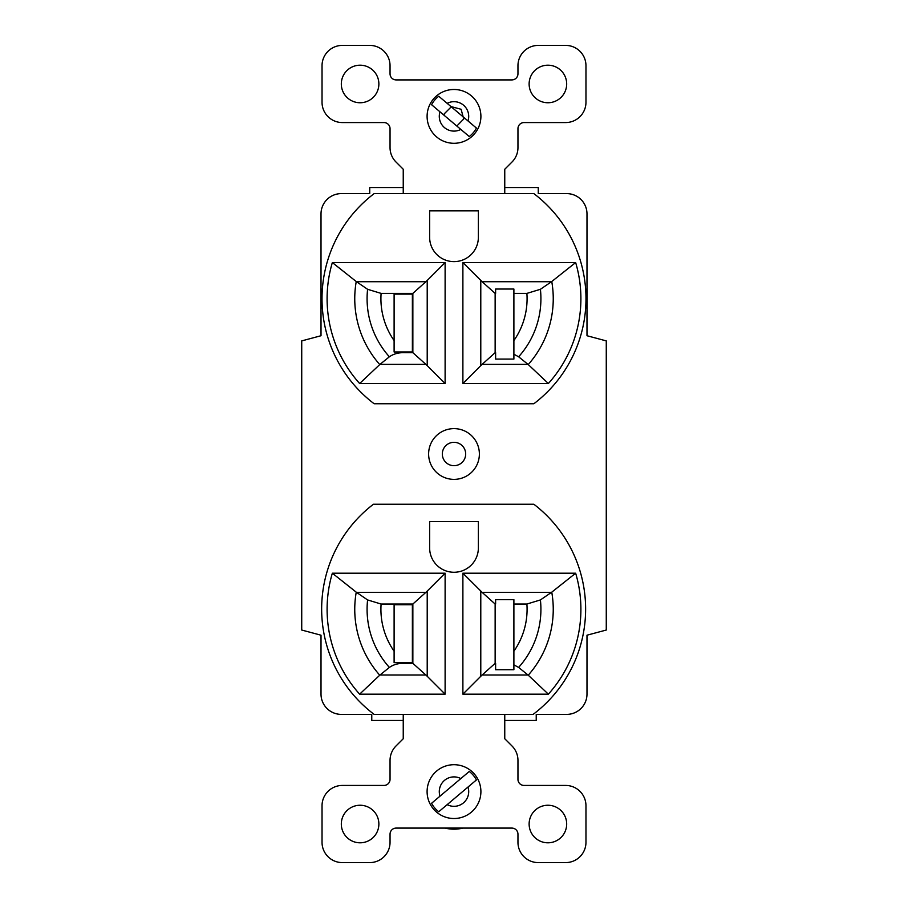<?xml version="1.0" encoding="UTF-8"?>
<svg xmlns="http://www.w3.org/2000/svg" width="908" height="908" viewBox="0 0 908 908"><rect width="100%" height="100%" fill="white"/><g stroke="black" fill="none" stroke-linecap="round" stroke-linejoin="round"><path stroke-width="1.36" d="M480.899 116.394A26.899 26.899 0 0 0 454 89.483A26.899 26.899 0 0 0 427.101 116.394A26.899 26.899 0 0 0 454 143.294A26.899 26.899 0 0 0 480.899 116.394M431.584 104.726L469.254 136.529A25.265 25.265 0 0 0 476.416 128.051L438.746 96.248A25.265 25.265 0 0 0 431.584 104.726L440.005 111.832A14.721 14.721 0 0 0 460.833 129.424L469.254 136.529M442.321 454A11.679 11.679 0 0 0 454 465.679A11.679 11.679 0 0 0 465.679 454A11.679 11.679 0 0 0 454 442.321A11.679 11.679 0 0 0 442.321 454M428.621 454A25.379 25.379 0 0 0 454 479.379A25.379 25.379 0 0 0 479.379 454A25.379 25.379 0 0 0 454 428.621A25.379 25.379 0 0 0 428.621 454M566.683 824.021A18.784 18.784 0 0 1 547.899 842.806A18.784 18.784 0 0 1 529.126 824.021A18.784 18.784 0 0 1 547.899 805.248A18.784 18.784 0 0 1 566.683 824.021M378.874 824.021A18.784 18.784 0 0 1 360.101 842.806A18.784 18.784 0 0 1 341.317 824.021A18.784 18.784 0 0 1 360.101 805.248A18.784 18.784 0 0 1 378.874 824.021M529.126 83.979A18.784 18.784 0 0 0 547.899 102.752A18.784 18.784 0 0 0 566.683 83.979A18.784 18.784 0 0 0 547.899 65.194A18.784 18.784 0 0 0 529.126 83.979M341.317 83.979A18.784 18.784 0 0 0 360.101 102.752A18.784 18.784 0 0 0 378.874 83.979A18.784 18.784 0 0 0 360.101 65.194A18.784 18.784 0 0 0 341.317 83.979M526.89 293.397L513.894 293.397L513.894 340.568A73.083 73.083 0 0 0 526.89 293.397L540.408 289.3L551.496 281.718L482.125 281.718L495.144 293.397L495.144 352.69L495.144 293.397M526.89 604.036L513.894 604.036L513.894 651.206A73.083 73.083 0 0 0 526.89 604.036L540.408 599.938L551.496 592.356L482.125 592.356L495.144 604.036L495.144 663.328L495.144 604.036M551.758 281.537L575.649 262.56A126.893 126.893 0 0 1 548.364 383.528L528.24 364.551A99.244 99.244 0 0 0 551.758 281.537L551.496 281.718M551.758 592.175L575.649 573.198A126.893 126.893 0 0 1 548.364 694.166L528.24 675.189A99.244 99.244 0 0 0 551.758 592.175L551.496 592.356M533.859 403.754A131.966 131.966 0 0 0 533.859 193.608L374.141 193.608A131.966 131.966 0 0 0 374.141 403.754L533.859 403.754M533.132 714.392A131.966 131.966 0 0 0 533.859 504.246L373.415 504.246A131.966 131.966 0 0 0 374.153 714.392L533.132 714.392M427.101 791.606A26.899 26.899 0 0 1 454 764.706A26.899 26.899 0 0 1 480.899 791.606A26.899 26.899 0 0 1 454 818.517A26.899 26.899 0 0 1 427.101 791.606M431.584 803.274L440.005 796.168A14.721 14.721 0 0 1 460.833 778.576L469.254 771.471A25.265 25.265 0 0 1 476.416 779.949L438.746 811.752A25.265 25.265 0 0 1 431.584 803.274L469.254 771.471M504.757 187.525L538.262 187.525L538.262 193.608L566.683 193.608A20.305 20.305 0 0 1 586.988 213.913L586.988 335.733L606.272 340.897L606.272 630.038L586.988 635.203L586.988 694.087A20.305 20.305 0 0 1 566.683 714.392L536.231 714.392L536.231 720.475L504.757 720.475M504.757 193.608L504.757 169.251L512.01 161.999A20.305 20.305 0 0 0 517.957 147.641L517.957 128.641A6.095 6.095 0 0 1 524.041 122.557L565.673 122.557A20.305 20.305 0 0 0 585.966 102.252L585.966 65.705A20.305 20.305 0 0 0 565.673 45.4L538.262 45.4A20.305 20.305 0 0 0 517.957 65.705L517.957 73.82A6.095 6.095 0 0 1 511.862 79.915L396.138 79.915A6.095 6.095 0 0 1 390.043 73.82L390.043 65.705A20.305 20.305 0 0 0 369.738 45.4L342.327 45.4A20.305 20.305 0 0 0 322.034 65.705L322.034 102.252A20.305 20.305 0 0 0 342.327 122.557L383.959 122.557A6.095 6.095 0 0 1 390.043 128.641L390.043 147.641A20.305 20.305 0 0 0 395.99 161.999L403.243 169.251L403.243 193.608M403.243 720.475L371.769 720.475L371.769 714.392L341.317 714.392A20.305 20.305 0 0 1 321.012 694.087L321.012 635.203L301.728 630.038L301.728 340.897L321.012 335.733L321.012 213.913A20.305 20.305 0 0 1 341.317 193.608L369.738 193.608L369.738 187.525L403.243 187.525M504.757 714.392L504.757 738.749L512.01 746.001A20.305 20.305 0 0 1 517.957 760.359L517.957 779.359A6.095 6.095 0 0 0 524.041 785.443L565.673 785.443A20.305 20.305 0 0 1 585.966 805.748L585.966 842.295A20.305 20.305 0 0 1 565.673 862.6L538.262 862.6A20.305 20.305 0 0 1 517.957 842.295L517.957 834.18A6.095 6.095 0 0 0 511.862 828.085L396.138 828.085A6.095 6.095 0 0 0 390.043 834.18L390.043 842.295A20.305 20.305 0 0 1 369.738 862.6L342.327 862.6A20.305 20.305 0 0 1 322.034 842.295L322.034 805.748A20.305 20.305 0 0 1 342.327 785.443L383.959 785.443A6.095 6.095 0 0 0 390.043 779.359L390.043 760.359A20.305 20.305 0 0 1 395.99 746.001L403.243 738.749L403.243 714.392M429.632 547.899A24.368 24.368 0 0 0 454 572.267A24.368 24.368 0 0 0 478.368 547.899L478.368 521.51L429.632 521.51L429.632 547.899M429.632 237.26A24.368 24.368 0 0 0 454 261.629A24.368 24.368 0 0 0 478.368 237.26L478.368 210.872L429.632 210.872L429.632 237.26M412.856 293.397L381.11 293.397A73.083 73.083 0 0 0 394.106 340.568L394.106 294.113L412.38 294.113L412.38 351.975L403.992 351.975A73.083 73.083 0 0 0 404.764 352.69L412.856 352.69L412.856 293.397L425.875 281.718L356.504 281.718L367.592 289.3L381.11 293.397M394.106 340.568L394.106 351.975L403.992 351.975M495.62 352.69L495.62 359.08L513.894 359.08L513.894 340.568M513.894 293.397L513.894 289.039L495.62 289.039L495.62 293.397M412.856 604.036L381.11 604.036A73.083 73.083 0 0 0 394.106 651.206L394.106 604.751L412.38 604.751L412.38 662.613L403.992 662.613A73.083 73.083 0 0 0 404.764 663.328L412.856 663.328L412.856 604.036L425.875 592.356L356.504 592.356L367.592 599.938L381.11 604.036M394.106 651.206L394.106 662.613L403.992 662.613M495.62 663.328L495.62 669.718L513.894 669.718L513.894 651.206M513.894 604.036L513.894 599.677L495.62 599.677L495.62 604.036M404.764 663.328C398.862 663.078 393.731 664.44 389.373 667.425L379.987 675.007L425.875 675.007L412.856 663.328M495.144 663.328L482.125 675.007L528.013 675.007L518.627 667.425L513.894 664.86M495.144 352.69L482.125 364.369L528.013 364.369L518.627 356.787L513.894 354.222M404.764 352.69C398.862 352.44 393.731 353.802 389.373 356.787L379.987 364.369L425.875 364.369L412.856 352.69M482.125 592.356L462.887 573.198L575.649 573.198M480.786 591.097L480.786 676.267L482.125 675.007M425.875 675.007L427.214 676.267L427.214 591.097L425.875 592.356M482.125 281.718L462.887 262.56L575.649 262.56M480.786 280.459L480.786 365.629L482.125 364.369M425.875 364.369L427.214 365.629L427.214 280.459L425.875 281.718M356.504 592.356L356.242 592.175A99.244 99.244 0 0 0 379.76 675.189L379.987 675.007M356.504 281.718L356.242 281.537A99.244 99.244 0 0 0 379.76 364.551L379.987 364.369M480.786 676.267L462.887 694.166L462.887 573.198M379.76 675.189L359.636 694.166A126.893 126.893 0 0 1 332.351 573.198L445.113 573.198L427.214 591.097M332.351 573.198L356.242 592.175M445.113 573.198L445.113 694.166L427.214 676.267M480.786 365.629L462.887 383.528L462.887 262.56M379.76 364.551L359.636 383.528A126.893 126.893 0 0 1 332.351 262.56L445.113 262.56L427.214 280.459M332.351 262.56L356.242 281.537M445.113 262.56L445.113 383.528L427.214 365.629M476.416 128.051L467.995 120.946A14.721 14.721 0 0 0 447.167 103.353L438.746 96.248M451.401 106.679L444.284 113.784L444.012 115.214L444.284 113.784L451.401 106.679L461.116 109.278L463.716 118.993L456.826 126.042L463.716 118.993L461.116 109.278L451.401 106.679L444.284 113.784L444.012 115.214L444.284 113.784L451.401 106.679L461.116 109.278L463.716 118.993L456.826 126.042L463.716 118.993L461.116 109.278M456.826 126.042L463.716 118.993L461.116 109.278L451.401 106.679L444.284 113.784L444.012 115.214L444.284 113.784L451.401 106.679L461.116 109.278L463.716 118.993L456.826 126.042L463.716 118.993L461.116 109.278L451.401 106.679L444.284 113.784L444.012 115.214L444.284 113.784L451.401 106.679L461.116 109.278L463.716 118.993L456.826 126.042L463.716 118.993L461.116 109.278L451.401 106.679L444.284 113.784L444.012 115.214L444.284 113.784L451.401 106.679L461.116 109.278L463.716 118.993L456.826 126.042L463.716 118.993L461.116 109.278L451.401 106.679L444.284 113.784L444.012 115.214L444.284 113.784L451.401 106.679L461.116 109.278L463.716 118.993L456.826 126.042L463.716 118.993L461.116 109.278L451.401 106.679L444.284 113.784L444.012 115.214L444.284 113.784L451.401 106.679L461.116 109.278L463.716 118.993L456.826 126.042L463.716 118.993L461.116 109.278L451.401 106.679L444.284 113.784L444.012 115.214L444.284 113.784L451.401 106.679L461.116 109.278L463.716 118.993L456.826 126.042L463.716 118.993L461.116 109.278L451.401 106.679L444.284 113.784L444.012 115.214L444.284 113.784L451.401 106.679L461.116 109.278L463.716 118.993L456.826 126.042L463.716 118.993L461.116 109.278L451.401 106.679L444.284 113.784L444.012 115.214L444.284 113.784L451.401 106.679L461.116 109.278L463.716 118.993L456.826 126.042L463.716 118.993L461.116 109.278L451.401 106.679L444.284 113.784L444.012 115.214L444.284 113.784L451.401 106.679L461.116 109.278L463.716 118.993L456.826 126.042L463.716 118.993L461.116 109.278L451.401 106.679L444.284 113.784L444.012 115.214L444.284 113.784L451.401 106.679L461.116 109.278L463.716 118.993L456.826 126.042L463.716 118.993L461.116 109.278L451.401 106.679L444.284 113.784L444.012 115.214L444.284 113.784L451.401 106.679L461.116 109.278L463.716 118.993L456.826 126.042L463.716 118.993L461.116 109.278L451.401 106.679L444.284 113.784L444.012 115.214L444.284 113.784L451.401 106.679L461.116 109.278L463.716 118.993L456.826 126.042L463.716 118.993L461.116 109.278L451.401 106.679L444.284 113.784L444.012 115.214L444.284 113.784L451.401 106.679L461.116 109.278L463.716 118.993L456.826 126.042L463.716 118.993L461.116 109.278L451.401 106.679L444.284 113.784L444.012 115.214M476.416 779.949L467.995 787.054A14.721 14.721 0 0 1 447.167 804.647L438.746 811.752M462.966 828.085A37.557 37.557 0 0 1 445.034 828.085M540.408 289.3A86.907 86.907 0 0 1 518.627 356.787M540.408 599.938A86.907 86.907 0 0 1 518.627 667.425M548.364 694.166L462.887 694.166M445.113 694.166L359.636 694.166M548.364 383.528L462.887 383.528M445.113 383.528L359.636 383.528M389.373 667.425A86.907 86.907 0 0 1 367.592 599.938M389.373 356.787A86.907 86.907 0 0 1 367.592 289.3"/></g></svg>
